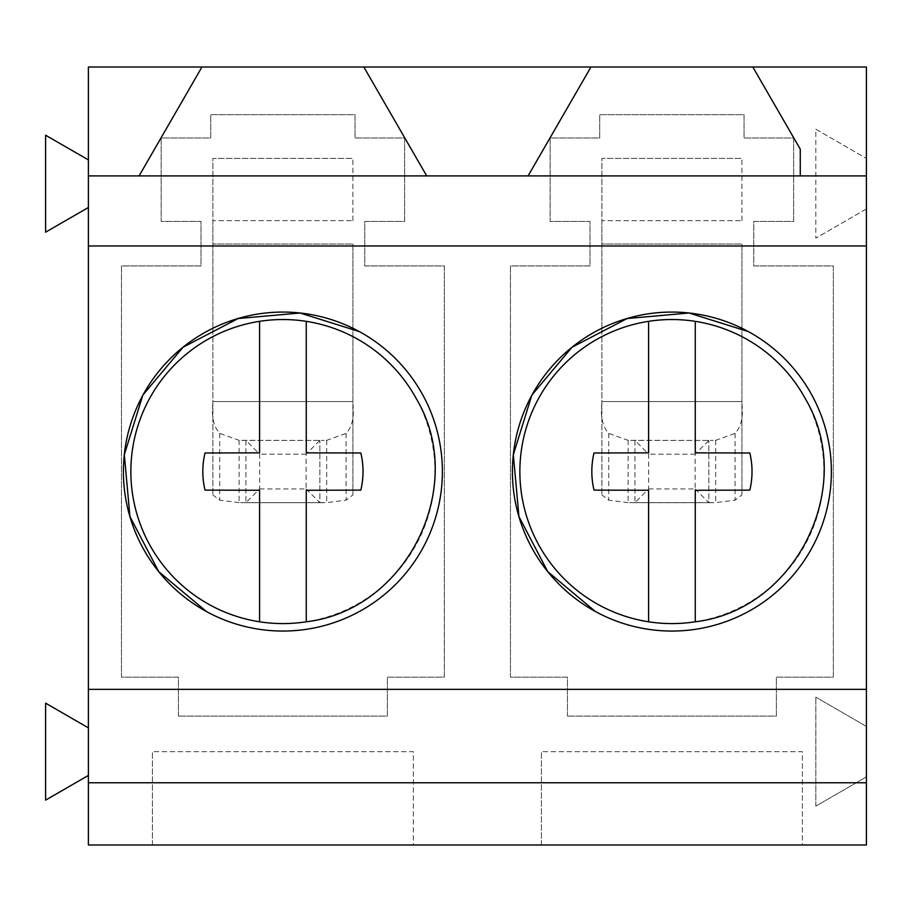 <?xml version="1.0" encoding="UTF-8"?>
<svg xmlns="http://www.w3.org/2000/svg" width="912" height="912" viewBox="0 0 912 912"><rect width="100%" height="100%" fill="white"/><g stroke="black" fill="none" stroke-linecap="round" stroke-linejoin="round"><path stroke-width="0.68" stroke-dasharray="4.56 3.42" d="M149.477 544.441A152.019 152.019 0 0 0 355.771 604.975A152.019 152.019 0 0 0 416.305 398.681A152.019 152.019 0 0 0 210.011 338.147A152.019 152.019 0 0 0 149.477 544.441M306.261 621.779L306.261 490.268L360.833 490.12A80.096 80.096 0 0 0 360.833 452.99L360.833 452.99M306.261 452.854L306.261 321.343M259.578 452.854L259.578 321.332M205.006 452.99A80.096 80.096 0 0 0 205.006 490.12L205.006 490.12M259.578 621.79L259.578 490.268M538.479 544.441A152.019 152.019 0 0 0 744.785 604.975A152.019 152.019 0 0 0 805.307 398.681A152.019 152.019 0 0 0 599.013 338.147A152.019 152.019 0 0 0 538.479 544.441M695.263 621.779L695.263 490.268L749.835 490.12A80.096 80.096 0 0 0 749.835 452.99L749.835 452.99M695.263 452.854L695.263 321.343M648.592 452.854L648.592 321.332M594.008 452.99A80.096 80.096 0 0 0 594.008 490.12L594.008 490.12M648.592 621.79L648.592 490.268M212.872 328.309L212.872 494.92L212.872 220.647L352.91 220.647L212.872 220.647L212.872 158.414L352.91 158.414L212.872 158.414L212.872 328.263M352.91 220.647L352.91 158.414L352.91 220.647M352.91 243.994L352.91 494.92L352.91 243.994L212.872 243.994L352.91 243.994M241.6 440.439L324.193 440.439L239.104 440.325L239.104 502.637L326.69 502.637L346.081 500.186L352.91 494.92M352.91 403.651C354.415 416.978 352.135 426.884 346.081 433.382L326.69 440.325L324.193 440.439M212.872 403.651C211.322 416.704 213.602 426.611 219.712 433.382L239.104 440.325M239.104 502.637L219.712 500.186L212.872 494.92M324.193 502.683L319.85 502.683L319.85 440.439L319.85 502.683L241.6 502.683M245.932 440.439L245.932 502.683L245.932 440.439L259.658 454.153L259.658 488.957L245.932 502.683M259.658 488.957L306.136 488.957L306.136 454.153L319.85 440.439M306.136 454.153L259.658 454.153M306.136 488.957L319.85 502.683M601.874 328.309L601.874 494.92L601.874 220.647L741.923 220.647L601.874 220.647L601.874 158.414L741.923 158.414L601.874 158.414L601.874 328.263M741.923 220.647L741.923 158.414L741.923 220.647M741.923 243.994L741.923 494.92L741.923 243.994L601.874 243.994L741.923 243.994M630.602 440.439L713.195 440.439L628.106 440.325L628.106 502.637L715.692 502.637L735.083 500.186L741.923 494.92M741.923 403.651C743.417 416.978 741.137 426.884 735.083 433.382L715.692 440.325L713.195 440.439M601.874 403.651C600.324 416.704 602.604 426.611 608.714 433.382L628.106 440.325M628.106 502.637L608.714 500.186L601.874 494.92M713.195 502.683L708.852 502.683L708.852 440.439L708.852 502.683L630.602 502.683M634.946 440.439L634.946 502.683L634.946 440.439L648.66 454.153L648.66 488.957L634.946 502.683M648.66 488.957L695.138 488.957L695.138 454.153L708.852 440.439M695.138 454.153L648.66 454.153M695.138 488.957L708.852 502.683M866.4 726.385L866.4 66.998L88.396 66.998L88.396 159.919L45.6 135.215L45.6 232.184L88.396 207.48L88.396 727.867L45.6 703.152L45.6 800.132L88.396 775.428L88.396 845.002L866.4 845.002L866.4 726.385L815.83 697.178L866.4 726.385M815.83 806.105L815.83 697.178L815.83 806.105L866.4 776.91L815.83 806.105M815.83 129.23L866.4 158.437L815.83 129.23L815.83 238.157L815.83 129.23M866.4 208.962L815.83 238.157L866.4 208.962M178.421 716.068L178.421 677.171L121.456 677.171L121.456 265.951L201.016 265.951L201.016 221.434L161.15 221.434L161.15 137.997L210.74 137.997L210.74 114.661L355.042 114.661L355.042 137.997L404.632 137.997L404.632 221.434L364.766 221.434L364.766 265.951L444.326 265.951L444.326 677.171L387.361 677.171L387.361 716.068L178.421 716.068L387.361 716.068L387.361 677.171L444.326 677.171L444.326 265.951L364.766 265.951L364.766 221.434L404.632 221.434L404.632 137.997L355.042 137.997L355.042 114.661L210.74 114.661L210.74 137.997L161.15 137.997L161.15 221.434L201.016 221.434L201.016 265.951L121.456 265.951L121.456 677.171L178.421 677.171L178.421 716.068M567.435 716.068L567.435 677.171L510.458 677.171L510.458 265.951L590.018 265.951L590.018 221.434L550.153 221.434L550.153 137.997L599.743 137.997L599.743 114.661L744.044 114.661L744.044 137.997L793.634 137.997L793.634 221.434L753.768 221.434L753.768 265.951L833.34 265.951L833.34 677.171L776.363 677.171L776.363 716.068L567.435 716.068L776.363 716.068L776.363 677.171L833.34 677.171L833.34 265.951L753.768 265.951L753.768 221.434L793.634 221.434L793.634 137.997L744.044 137.997L744.044 114.661L599.743 114.661L599.743 137.997L550.153 137.997L550.153 221.434L590.018 221.434L590.018 265.951L510.458 265.951L510.458 677.171L567.435 677.171L567.435 716.068M802.378 845.002L541.42 845.002L802.378 845.002L802.378 751.648L541.42 751.648L802.378 751.648L802.378 845.002M413.364 845.002L152.418 845.002L413.364 845.002L413.364 751.648L152.418 751.648L413.364 751.648L413.364 845.002M88.396 775.428L88.396 727.867M88.396 207.48L88.396 159.919M201.962 66.998L139.08 175.913L426.702 175.913L363.82 66.998M590.965 66.998L528.082 175.913L800.269 175.913M800.269 149.169L752.822 66.998M595.433 611.53A159.497 159.497 0 0 0 811.862 548.021A159.497 159.497 0 0 0 748.364 331.592M206.431 611.53A159.497 159.497 0 0 0 422.86 548.021A159.497 159.497 0 0 0 359.362 331.592M541.42 845.002L541.42 751.648L541.42 845.002M152.418 845.002L152.418 751.648L152.418 845.002M212.872 401.542L352.91 401.542L212.872 401.542M219.712 433.382L219.712 500.186M346.081 433.382L346.081 500.186M326.69 440.325L326.69 502.637M601.874 401.542L741.923 401.542L601.874 401.542M608.714 433.382L608.714 500.186M735.083 433.382L735.083 500.186M715.692 440.325L715.692 502.637"/><path stroke-width="1.37" d="M149.477 544.441A152.019 152.019 0 0 0 306.261 621.779C406.969 610.151 468.38 485.663 416.305 398.681A152.019 152.019 0 0 0 259.578 321.332A152.019 152.019 0 0 0 149.477 544.441M259.578 321.332L259.578 452.854L205.006 452.99A80.096 80.096 0 0 0 205.006 490.12L259.578 490.268L259.578 621.79M306.261 621.779L306.261 490.268L360.833 490.12A80.096 80.096 0 0 0 360.833 452.99L306.261 452.854L306.261 321.343M306.261 452.854L360.833 452.99M259.578 452.854L205.006 452.99M259.578 490.268L205.006 490.12M538.479 544.441A152.019 152.019 0 0 0 695.263 621.779C795.982 610.151 857.383 485.663 805.307 398.681A152.019 152.019 0 0 0 648.592 321.332A152.019 152.019 0 0 0 538.479 544.441M648.592 321.332L648.592 452.854L594.008 452.99A80.096 80.096 0 0 0 594.008 490.12L648.592 490.268L648.592 621.79M695.263 621.779L695.263 490.268L749.835 490.12A80.096 80.096 0 0 0 749.835 452.99L695.263 452.854L695.263 321.343M695.263 452.854L749.835 452.99M648.592 452.854L594.008 452.99M648.592 490.268L594.008 490.12M752.822 66.998L866.4 66.998L866.4 845.002L88.396 845.002L88.396 175.913L800.269 175.913L800.269 149.169L752.822 66.998L590.965 66.998L528.082 175.913M88.396 175.913L88.396 66.998L201.962 66.998L139.08 175.913M426.702 175.913L363.82 66.998L201.962 66.998M363.82 66.998L590.965 66.998M800.269 149.169L800.269 175.913L866.4 175.913M88.396 245.966L866.4 245.966M88.396 689.358L866.4 689.358M595.433 611.53A159.497 159.497 0 0 0 811.862 548.021A159.497 159.497 0 0 0 748.364 331.592A159.497 159.497 0 0 0 531.935 395.101A159.497 159.497 0 0 0 595.433 611.53L547.759 571.664L518.951 516.602L513.319 454.712L531.776 395.375M206.431 611.53A159.497 159.497 0 0 0 422.86 548.021A159.497 159.497 0 0 0 359.362 331.592A159.497 159.497 0 0 0 142.922 395.101A159.497 159.497 0 0 0 206.431 611.53L158.756 571.664L129.949 516.602L124.317 454.712L142.774 395.375M88.396 782.77L866.4 782.77M88.396 775.428L45.6 800.132L45.6 703.152L88.396 727.867M88.396 207.48L45.6 232.184L45.6 135.215L88.396 159.919M532.084 394.816L572.041 347.221L627.16 318.527L689.062 313.01L748.364 331.592M143.081 394.816L183.038 347.221L238.157 318.527L300.059 313.01L359.362 331.592"/></g></svg>

